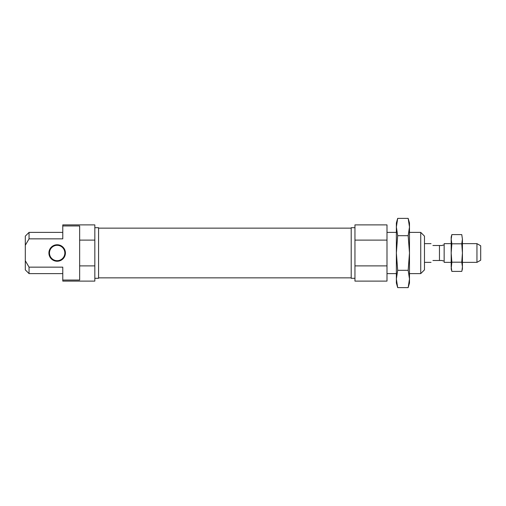 <?xml version="1.0" encoding="UTF-8"?>
<svg xmlns="http://www.w3.org/2000/svg" width="506" height="506" viewBox="0 0 506 506"><rect width="100%" height="100%" fill="white"/><g stroke="black" fill="none" stroke-linecap="round" stroke-linejoin="round"><path stroke-width="0.76" d="M420.733 232.387L420.733 273.613L424.477 269.869L424.477 236.131L420.733 232.387L409.487 232.387M354.953 227.7L351.202 227.7L351.202 278.3L354.953 278.3M354.953 240.116L354.953 224.892L386.995 224.892L386.995 240.116L354.953 240.116L354.953 265.884L386.995 265.884L386.995 240.116M386.995 265.884L386.995 281.108L354.953 281.108L354.953 265.884M396.59 282.443L397.678 287.623L408.171 287.623L409.487 282.987L409.487 227.03L408.171 218.377L409.487 227.03L408.171 235.688L409.487 253L408.171 270.312L409.487 278.97L408.171 287.623L409.259 282.443M408.171 270.312L397.678 270.312L396.369 253L397.678 235.688L396.369 227.03L397.678 218.377L396.369 227.03L396.369 223.013L397.678 218.377L408.171 218.377L409.487 223.013L409.487 227.03M396.369 227.03L396.369 282.987L397.678 287.623L396.369 278.97L397.678 270.312M408.171 235.688L397.678 235.688M49.474 253A7.685 7.685 0 0 0 57.159 260.685A7.685 7.685 0 0 0 64.844 253A7.685 7.685 0 0 0 57.159 245.315A7.685 7.685 0 0 0 49.474 253M48.911 253A8.248 8.248 0 0 0 57.159 261.248A8.248 8.248 0 0 0 65.407 253A8.248 8.248 0 0 0 57.159 244.752A8.248 8.248 0 0 0 48.911 253M94.831 278.3L98.575 278.3L98.575 227.7L94.831 227.7M79.651 265.884L79.651 280.046L62.782 280.046L62.782 267.149L29.051 267.149L25.3 260.729L25.3 245.271L29.051 238.851L62.782 238.851L62.782 225.954L79.651 225.954L79.651 265.884L94.831 265.884L94.831 240.116L79.651 240.116M62.782 225.954L62.782 224.892L94.831 224.892L94.831 240.116M94.831 265.884L94.831 281.108L62.782 281.108L62.782 280.046M29.051 238.851L29.051 232.387L62.782 232.387M25.3 245.271L25.3 236.131L29.051 232.387M62.782 273.613L29.051 273.613L25.3 269.869L25.3 260.729M29.051 273.613L29.051 267.149M462.427 239.205L461.769 234.607L462.427 239.205L461.769 243.803L462.427 253L462.427 239.205M461.769 262.197L451.845 262.197L451.181 268.933L451.845 271.393L451.181 266.795L451.845 271.393L461.769 271.393L462.427 268.933L462.427 253L461.769 262.197L462.427 266.795L461.991 270.476M461.769 243.803L451.845 243.803L451.181 239.205L451.845 234.607L451.295 237.358M451.845 262.197L451.181 253L451.845 243.803M461.769 234.607L451.845 234.607L451.181 237.067L451.181 266.795M451.181 243.633L444.154 243.633L444.154 262.367L451.181 262.367M476.949 243.633L476.949 262.367L480.7 260.204L480.7 245.796L476.949 243.633L462.427 243.633M432.908 245.505C430.448 243.044 430.448 243.044 432.908 245.505L439.467 245.505L439.467 260.495L432.908 260.495C430.448 262.956 430.448 262.956 432.908 260.495M442.282 245.505L439.467 245.505M442.282 260.495L439.467 260.495M386.995 232.387L396.369 232.387M386.995 273.613L396.369 273.613M409.487 273.613L420.733 273.613M98.575 228.149L351.202 228.149M98.575 277.851L351.202 277.851M424.477 243.633L431.036 243.633M442.655 245.132L444.154 245.132M442.655 260.868L444.154 260.868M424.477 262.367L431.036 262.367M462.427 262.367L476.949 262.367"/></g></svg>
